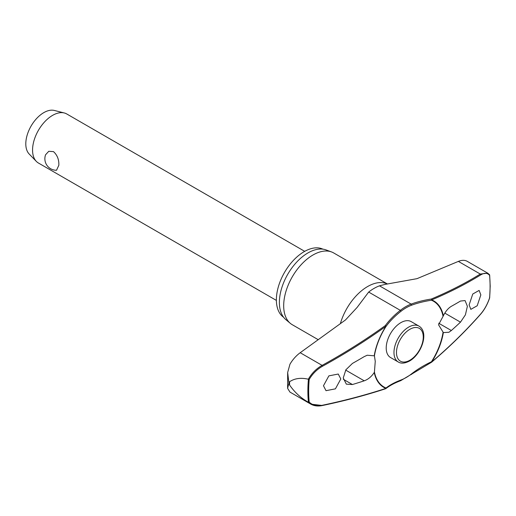 <?xml version="1.0" encoding="UTF-8"?>
<svg xmlns="http://www.w3.org/2000/svg" width="516" height="516" viewBox="0 0 516 516"><rect width="100%" height="100%" fill="white"/><g stroke="black" fill="none" stroke-linecap="round" stroke-linejoin="round"><path stroke-width="0.77" d="M443.038 332.394A49.517 28.586 -60 0 1 431.453 361.755L431.486 362.277A0.71 0.71 0 0 0 431.64 362.174A0.71 0.348 -130.4 0 0 431.711 361.948A49.936 28.832 120 0 0 443.354 332.601L438.548 324.783L443.354 315.792C445.547 311.341 448.211 308.187 451.339 306.317A532.963 266.114 6 0 0 460.478 301.054L465.064 300.564L467.38 306.304L465.4 314.863L460.478 322.158A532.963 344.307 173.2 0 1 451.339 330.517L448.959 332.246L443.354 332.601M443.354 315.792A49.936 28.832 120 0 0 431.711 299.893A0.71 0.49 -112.8 0 0 431.273 299.048A0.71 0.342 81.2 0 1 431.524 299.996A0.71 0.342 81.2 0 1 431.518 300.028A0.71 0.342 81.2 0 1 431.453 300.228A0.71 0.574 -67.8 0 0 431.711 299.893A531.699 248.583 8 0 0 480.783 274.86C484.434 272.674 487.362 272.822 489.568 275.325A128.291 74.065 -60 0 1 490.097 286.341A128.291 74.065 -60 0 1 489.568 297.971L489.516 297.713M385.716 388.69A0.71 0.568 -127.8 0 0 385.852 388.619L385.852 388.619A0.71 0.568 -127.8 0 0 386.013 387.993A49.517 28.586 -60 0 1 374.429 372.01L374.242 372.5C371.494 376.635 368.16 379.402 364.232 380.814A532.963 266.114 -174 0 1 352.428 384.536L346.326 384.156L343.25 377.97L345.881 369.791L352.428 363.432A532.963 344.307 -6.8 0 0 364.232 356.608L367.218 355.234L374.429 355.827L375.255 361.329L374.429 372.01M374.429 355.827A49.517 28.586 -60 0 1 386.013 326.467A0.71 0.432 -143.7 0 0 385.329 325.57L385.884 326.351A49.936 28.832 120 0 0 374.242 355.692M374.242 372.5A49.936 28.832 120 0 0 385.884 388.406A531.699 248.583 -172 0 1 322.577 405.215C317.024 406.311 312.567 405.273 309.2 402.106A128.291 74.065 -60 0 1 308.671 391.089A128.291 74.065 -60 0 1 309.2 379.453C312.561 373.752 317.017 369.333 322.577 366.205A531.699 355.911 -9.6 0 0 385.884 326.351L386.013 326.467A88.881 59.495 170.4 0 1 400.906 311.348A0.71 0.329 -128 0 0 400.919 311.154A0.71 0.329 -128 0 0 400.326 310.348A89.52 59.921 -9.6 0 0 385.329 325.57A530.99 355.434 170.4 0 1 322.107 365.367C316.353 368.637 311.754 373.255 308.323 379.208C300.892 377.499 294.642 378.351 289.586 381.743A132.36 76.42 120 0 0 289.573 383.388A132.36 76.42 120 0 0 289.586 385.013L288.941 383.072L287.612 388.355L289.953 392.083L310.825 404.144L322.107 405.466M308.323 379.208L308.433 379.241A128.819 74.375 120 0 0 307.884 391.07A128.819 74.375 120 0 0 308.433 402.261L309.2 402.106M283.606 317.276A39.371 22.73 -60 0 1 276.376 299.841A39.371 22.73 -60 0 1 292.946 260.877A39.371 22.73 -60 0 1 322.932 249.164M318.262 339.715L292.262 324.706A41.428 23.917 -60 0 1 290.308 323.339A41.428 23.917 -60 0 1 283.684 305.736A41.428 23.917 -60 0 1 300.435 265.501A41.428 23.917 -60 0 1 331.53 251.937A41.428 23.917 -60 0 1 333.691 252.95L387.503 284.019M331.53 251.937L326.073 249.931A40.435 23.343 120 0 0 295.726 263.166A40.435 23.343 120 0 0 279.382 302.44A40.435 23.343 120 0 0 285.845 319.617L290.308 323.339M340.799 378.976L335.413 388.845L326.015 390.683L323.474 385.742L328.866 375.874L338.257 374.036L340.799 378.976M431.524 362.219A0.71 0.348 -130.4 0 0 431.64 362.174C449.636 346.849 465.993 330.827 480.719 314.096A0.71 0.406 -138.7 0 0 480.783 313.876A531.699 355.911 170.4 0 1 431.711 361.948L431.453 361.755A88.881 59.495 -9.6 0 0 411.465 373.932A42.712 24.658 -60 0 1 400.906 380.028A88.881 41.551 8 0 0 386.013 387.993A0.71 0.574 112.2 0 1 385.884 388.406A0.71 0.451 71.8 0 1 385.639 388.729A0.71 0.71 0 0 0 385.852 388.619C389.812 385.549 394.746 382.911 400.661 380.698L431.486 362.277M398.262 361.98L390.502 357.504A20.711 11.958 -60 0 1 386.213 348.023A20.711 11.958 -60 0 1 395.256 327.176A20.711 11.958 -60 0 1 411.213 321.629L418.973 326.106A20.711 11.958 120 0 0 408.62 327.131A20.711 11.958 120 0 0 393.972 352.499A20.711 11.958 120 0 0 398.262 361.98C401.093 363.767 404.841 363.457 409.504 361.045C421.372 354.473 429.441 332.317 418.973 326.106M287.612 388.355L287.657 372.52L289.953 364.232C292.682 359.588 296.1 355.75 300.196 352.718L345.488 319.952L357.117 307.426L368.669 292.062A43.731 25.245 120 0 1 379.479 285.825L385.065 284.4L416.999 278.666L458.369 261.399C462.091 259.909 465.2 259.98 467.702 261.612M489.568 297.971C487.368 304.343 484.44 309.645 480.783 313.876M480.841 294.888L477.197 305.762L470.837 309.355L469.121 304.892L472.766 294.017L479.125 290.424L480.841 294.888M304.704 251.344L66.751 113.965A28.328 16.357 120 0 0 64.274 112.965A28.328 16.357 120 0 0 43.447 123.189A28.328 16.357 120 0 0 32.56 150.059A28.328 16.357 120 0 0 36.326 161.379A28.328 16.357 120 0 0 38.429 163.024L276.376 300.409M58.85 165.236L56.521 170.254A11.507 11.507 0 0 1 45.576 154.768L48.768 151.298L53.496 151.62C57.276 155.084 59.056 159.625 58.85 165.236M64.274 112.965L54.348 110.456A25.497 14.719 120 0 0 35.598 119.66A25.497 14.719 120 0 0 25.8 143.841A25.497 14.719 120 0 0 29.186 154.032L36.326 161.379M400.906 311.348A42.712 24.658 -60 0 1 411.465 305.253A88.881 41.551 -172 0 1 431.453 300.228A49.517 28.586 -60 0 1 443.038 316.211M309.2 379.453L308.433 379.241M489.516 274.699L489.568 275.325M489.439 274.641L487.775 273.19L480.28 274.048A0.71 0.548 58.2 0 1 480.783 274.86M308.433 402.261L310.832 404.144M289.586 385.013C294.642 392.341 300.892 398.075 308.323 402.203M287.657 372.52L288.941 383.072L289.586 381.743M411.465 373.932A0.71 0.329 52 0 1 411.549 374.184A0.71 0.329 52 0 1 411.491 374.455M458.369 261.399L480.28 274.048A530.99 248.254 -172 0 1 431.273 299.048A89.52 41.854 8 0 0 411.136 304.105A43.731 25.245 120 0 0 400.326 310.348L368.669 292.062M411.465 305.253A0.71 0.471 -110.4 0 0 411.136 304.105L379.479 285.825M400.906 380.028A0.71 0.471 69.6 0 1 400.661 380.698M340.354 323.706A41.428 23.917 -60 0 1 387.445 284.026M345.681 370.101L364.232 380.814M396.475 352.499A18.944 10.939 120 0 0 409.872 360.233A18.944 10.939 120 0 0 423.262 337.032A18.944 10.939 120 0 0 409.872 329.298A18.944 10.939 120 0 0 396.475 352.499M444.811 313.115L460.478 322.158M438.69 323.216L451.339 330.517M343.333 379.286L352.428 384.536M300.196 352.718L322.107 365.367L322.577 366.205M322.319 405.544A0.71 0.381 -101.8 0 0 322.339 405.537L322.339 405.537A0.71 0.381 -101.8 0 0 322.577 405.215M489.658 274.976L490.2 286.128L489.658 297.88C487.433 304.382 484.453 309.781 480.719 314.096M467.322 261.38L487.775 273.19L489.561 274.744M310.825 404.138C314.096 405.969 317.933 406.44 322.339 405.537C344.714 400.842 365.812 395.243 385.639 388.729"/></g></svg>
